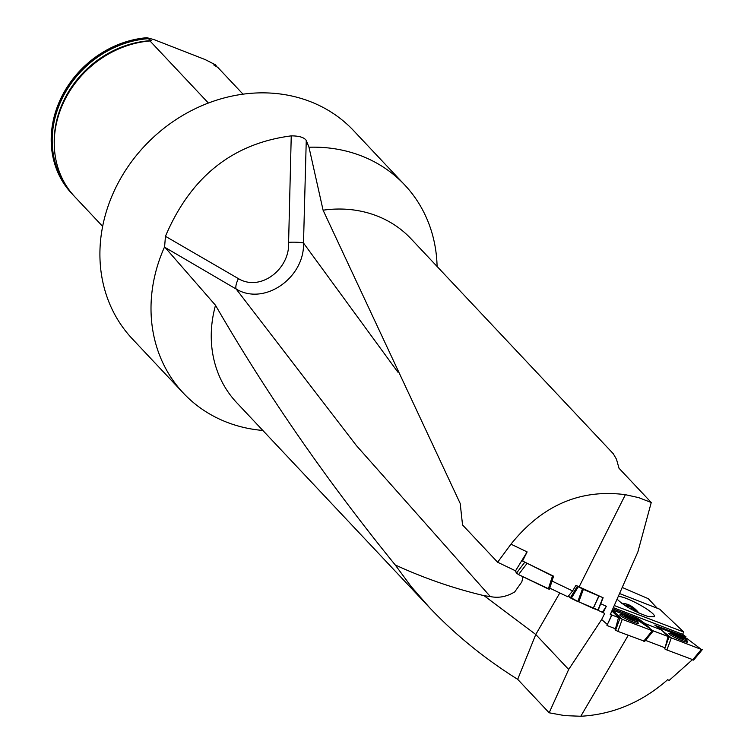 <?xml version="1.0" encoding="UTF-8"?>
<svg xmlns="http://www.w3.org/2000/svg" width="754" height="754" viewBox="0 0 754 754"><rect width="100%" height="100%" fill="white"/><g stroke="black" fill="none" stroke-linecap="round" stroke-linejoin="round"><path stroke-width="1.13" d="M429.544 607.62L236.775 402.749A119.641 104.231 -43.3 0 1 215.512 305.285C266.558 393.711 326.463 480.26 395.228 564.953L411.053 586.414L429.544 607.62C455.114 634.642 484.492 658.544 517.678 679.335L549.166 712.794L564.661 715.612L580.787 716.262C613.021 714.443 641.956 702.266 667.592 679.75L669.213 680.362L692.342 659.759M622.22 587.451L648.28 598.685L657.29 608.261M610.523 614.02L611.607 615.179L610.231 614.67L637.884 551.89L651.249 502.503L638.695 497.631L625.377 494.681C580.307 488.771 542.173 505.274 510.967 544.171L527.131 551.909L522.022 560.25L522.541 561.014L527.131 551.909M644.472 641.249L617.884 631.39L615.047 629.873L615.452 628.789L606.951 625.471L611.607 615.179M600.127 605.047L600.74 603.737L606.339 606.263L603.096 612.7L597.074 609.779M606.339 606.263L602.503 612.069M522.022 560.25L515.548 570.816L497.631 562.239L462.541 524.944L460.194 503.455L323.089 210.196A119.641 104.231 -43.3 0 1 411.034 238.782L613.247 453.691L616.48 459.243L619.006 468.243L651.249 502.503M549.166 712.794L568.676 669.458L601.654 619.524L604.717 613.436L603.096 612.7M497.631 562.239L510.967 544.171M601.654 619.524L607.46 624.604M552.013 581.061L572.606 590.919L575.971 585.349L582.427 588.959L603.115 597.752L579.129 586.866L625.377 494.681M628.233 635.33L580.787 716.262M568.676 669.458L535.774 634.491L517.678 679.335M559.807 592.946L535.774 634.491L484.068 595.669L490.317 596.565C498.564 598.29 506.697 596.744 514.718 591.909L521.787 581.956L523.069 576.782M522.541 561.014L553.577 576.179L549.421 589.176L518.498 574.576L548.328 588.968L552.484 575.981L553.577 576.179M575.971 585.349L579.129 586.866M693.444 659.929L666.913 649.976L664.679 648.883L665.085 647.809L645.528 640.372M395.228 564.953C424.068 578.214 453.682 588.45 484.068 595.669M165.079 247.453L164.608 246.794L165.446 236.304C190.658 176.954 232.59 143.477 291.242 135.871C299.178 135.88 304.182 137.407 306.256 140.451L303.504 243.033C304.823 277.397 264.616 306.228 236.2 289.055L165.079 247.453L215.512 305.285M521.787 581.956L514.718 591.909M323.089 210.196L308.989 147.247A151.922 132.355 -43.3 0 1 361.581 155.984A151.922 132.355 -43.3 0 1 404.709 184.947A151.922 132.355 -43.3 0 1 437.094 266.482M262.835 430.449A151.922 132.355 -43.3 0 1 183.42 393.164A151.922 132.355 -43.3 0 1 164.608 246.794M183.42 393.164L132.318 338.848A151.922 132.355 -43.3 0 1 132.421 160.508A151.922 132.355 -43.3 0 1 310.469 101.667A151.922 132.355 -43.3 0 1 353.607 130.63L404.709 184.947M308.989 147.247L306.256 140.451M217.161 67.012A96.455 84.033 136.7 0 0 215.286 64.721L213.778 64.957L217.849 67.436L243.014 94.184M208.396 103.044L149.989 40.961L151.413 40.622L147.426 38.247A96.455 84.033 136.7 0 0 61.508 98.661A96.455 84.033 136.7 0 0 72.29 194.108A96.455 84.033 136.7 0 0 73.581 195.456M102.638 226.37L74.844 196.822A96.455 84.033 -43.3 0 1 54.288 145.579A96.455 84.033 -43.3 0 1 149.989 40.961M147.426 38.247L146.917 37.7A96.455 84.033 136.7 0 0 60.999 98.124A96.455 84.033 136.7 0 0 71.771 193.571A96.455 84.033 136.7 0 0 72.035 193.835M146.917 37.7L153.957 39.585L205.182 59.575L215.286 64.721M216.219 66.437A96.06 83.694 -43.3 0 0 214.617 64.533L213.778 64.957M397.886 372.156L303.504 243.033A11.395 1.291 -0.5 0 0 288.603 242.298L291.242 135.871M490.317 596.565L356.406 445.595L236.2 289.055A11.395 4.043 119 0 1 238.453 278.65C260.771 292.062 290.177 268.735 288.603 242.298M578.327 601.73L568.252 596.244L567.903 596.819L549.751 588.129M578.186 586.932L571.221 598.422L568.252 596.244L572.606 590.919M551.476 582.267L551.947 581.032M619.543 593.539L659.75 609.223L683.68 631.984L682.615 634.303L685.98 636.819L685.499 637.856M665.085 647.809L669.062 636.781L666.413 634.868L668.063 636.499L653.115 630.806M669.062 636.781L671.333 637.903L666.413 634.868L661.635 630.042L645.019 623.558L649.882 628.468L636.027 618.977L636.508 617.922L612.814 608.817M615.603 630.269L619.995 618.195L616.791 615.877L618.525 617.592L611.937 615.019L610.674 613.671M619.995 618.195L622.267 619.317L616.791 615.877L611.88 610.919M665.245 647.186L668.063 636.499M615.452 628.789L618.525 617.592M608.582 622.041L611.937 615.019M614.256 605.537L683.68 631.984M682.615 634.303L613.332 607.639M618.252 596.461C626.593 596.103 657.912 613.841 654.133 616.781L647.809 616.423C634.397 611.692 624.152 605.933 617.074 599.157M655.339 625.49L685.98 636.819M643.69 641.211L652.304 630.74L653.256 630.985L638.299 620.099L638.779 619.053L636.508 617.922M638.779 619.053L645.019 623.558M661.635 630.042L654.745 625.057M612.314 609.958L636.027 618.977L612.314 609.958L622.267 619.317L617.884 631.39M692.681 659.882L701.324 649.43L671.333 637.903L657.573 627.102L685.509 637.846M631.909 619.373A5.353 0.603 -155.6 0 1 627.036 617.149A5.353 0.603 -155.6 0 1 624.925 615.754A5.353 0.603 -155.6 0 1 624.878 615.594A5.353 0.603 -155.6 0 1 627.592 616.263A5.353 0.603 -155.6 0 1 632.465 618.478A5.353 0.603 -155.6 0 1 634.623 620.042A5.353 0.603 -155.6 0 1 634.482 620.099A5.353 0.603 -155.6 0 1 631.909 619.373L632.455 619.854M622.191 615.217A9.114 1.027 24.4 0 0 631.324 619.901A9.114 1.027 24.4 0 0 637.941 621.824A9.114 1.027 24.4 0 0 635.49 619.863L624.444 614.849A9.114 1.027 24.4 0 0 621.343 614.284A9.114 1.027 24.4 0 0 622.191 615.217M627.036 617.149L626.357 617.064M625.358 616.348L624.878 615.594L625.566 616.188M626.772 616.48L627.592 616.263L632.465 618.478L632.804 619.232M626.763 616.423L627.592 616.263M632.465 618.478L632.86 619.204M633.765 619.929L634.623 620.042L633.699 620.156M628.761 617.187L628.45 617.875M680.947 638.016A5.353 0.594 -155.4 0 1 676.084 635.782A5.353 0.594 -155.4 0 1 673.963 634.378A5.353 0.594 -155.4 0 1 673.925 634.218A5.353 0.594 -155.4 0 1 676.64 634.896A5.353 0.594 -155.4 0 1 681.503 637.13A5.353 0.594 -155.4 0 1 683.652 638.695A5.353 0.594 -155.4 0 1 683.52 638.742A5.353 0.594 -155.4 0 1 680.947 638.016L681.493 638.497M671.239 633.831A9.114 1.018 24.6 0 0 680.362 638.534A9.114 1.018 24.6 0 0 686.979 640.485A9.114 1.018 24.6 0 0 684.594 638.572L673.397 633.445A9.114 1.018 24.6 0 0 670.391 632.898A9.114 1.018 24.6 0 0 671.239 633.831M676.084 635.782L675.395 635.697M674.406 634.981L673.925 634.218L674.604 634.811M675.81 635.113L676.64 634.896L681.503 637.13L681.842 637.884M675.801 635.056L676.64 634.896M681.503 637.13L681.889 637.856M682.794 638.572L683.652 638.695L682.738 638.808M680.042 636.857L679.731 637.526M677.799 635.82L677.488 636.499M634.745 611.079L632.22 607.601L630.994 609.109M624.991 605.547A8.86 3.261 -141 0 1 625.763 605.208A8.86 3.261 -141 0 1 632.22 607.601L625.763 605.208L625.32 605.754M625.763 605.208L625.528 605.886M632.22 607.601A8.86 3.261 -141 0 1 637.271 612.305M623.407 604.501A10.726 3.949 -141 0 1 627.262 604.246A10.726 3.949 -141 0 1 638.808 613.002M603.011 597.771L597.95 610.099L602.851 597.724M598.921 596.291L593.153 608.355L597.95 610.099M593.153 608.355L598.723 596.216M583.417 589.223L578.799 601.805L592.955 608.271M578.799 601.805L577.809 601.579L582.427 588.959M571.221 598.422L577.809 601.579M578.337 601.711L582.616 590.033L578.337 601.711M582.616 590.024L582.955 589.11M652.304 630.74L622.267 619.317M638.299 620.099L636.027 618.977M621.07 614.896A10.254 1.15 24.4 0 0 619.807 614.915A10.254 1.15 24.4 0 0 620.759 615.952A10.254 1.15 24.4 0 0 630.994 621.211A10.254 1.15 24.4 0 0 638.478 623.398A10.254 1.15 24.4 0 0 637.667 622.436M524.907 562.164L552.484 575.981M548.328 588.968L549.421 589.176M526.886 563.624L518.535 574.586L516.528 573.078L524.859 562.135M518.064 574.341L514.897 570.505L516.528 573.078M657.573 627.102L687.309 638.789L701.324 649.43M670.108 633.52A10.254 1.14 24.6 0 0 668.855 633.53A10.254 1.14 24.6 0 0 669.816 634.566A10.254 1.14 24.6 0 0 680.033 639.844A10.254 1.14 24.6 0 0 687.497 642.059A10.254 1.14 24.6 0 0 686.687 641.098M598.158 610.033L578.346 601.683M594.18 606.216L594.878 606.687M54.288 145.579L54.25 143.967A95.098 82.855 -43.3 0 1 151.413 40.622M68.595 189.216A96.06 83.694 -43.3 0 1 63.722 95.381A96.06 83.694 -43.3 0 1 148.312 38.661M165.446 236.304L238.453 278.65M625.094 616.046A5.693 0.641 24.4 0 0 634.067 620.137A5.693 0.641 24.4 0 0 630.099 617.272A5.693 0.641 24.4 0 0 625.094 616.046M628.779 617.243L628.487 617.894M674.142 634.67A5.693 0.631 24.6 0 0 683.105 638.789A5.693 0.631 24.6 0 0 679.128 635.914A5.693 0.631 24.6 0 0 674.142 634.67M677.818 635.886L677.526 636.517M679.976 636.876L679.693 637.507M570.326 597.884L577.291 586.386M671.333 637.903L666.913 649.976M71.771 193.571L72.29 194.108M637.234 623.398L637.941 621.824M620.627 615.858L621.343 614.284M686.253 642.05L686.979 640.485M669.675 634.463L670.391 632.898M627.262 604.246A21.272 21.272 0 0 0 621.72 603.304M603.125 597.734L598.214 610.109M644.642 641.456L653.256 630.985M693.623 660.127L702.266 649.675"/></g></svg>
